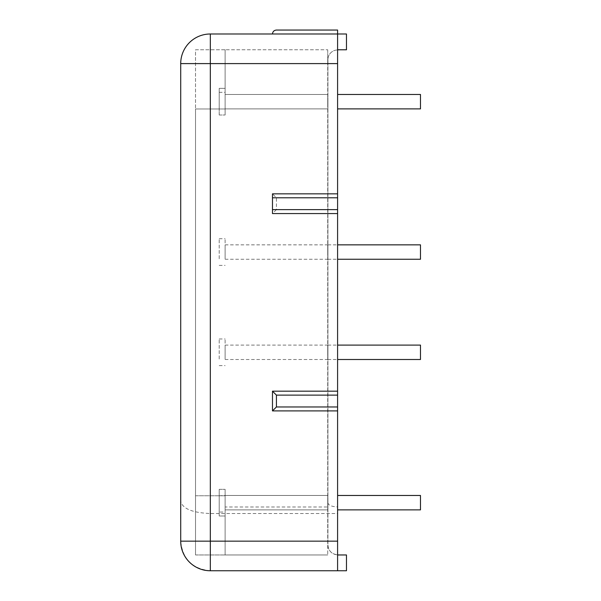 <?xml version="1.0" encoding="UTF-8"?>
<svg xmlns="http://www.w3.org/2000/svg" width="601" height="601" viewBox="0 0 601 601"><rect width="100%" height="100%" fill="white"/><g stroke="black" fill="none" stroke-linecap="round" stroke-linejoin="round"><path stroke-width="0.45" stroke-dasharray="3 2.25" d="M243.007 570.755L223.271 570.755M337.597 30.05L276.422 30.05C274.033 30.29 272.719 31.605 272.478 33.994C272.719 31.605 274.033 30.29 276.422 30.05L337.597 30.05L337.597 49.785L337.597 33.994L210.32 33.994L210.32 513.524C192.373 512.781 182.509 508.694 180.713 501.264L180.713 541.155C182.509 559.095 192.373 568.959 210.32 570.755L346.476 570.755L337.597 570.755L337.597 554.963L346.476 554.963L337.597 554.963L337.597 570.755L337.597 554.963L337.597 570.755L346.476 570.755L346.476 554.963L346.476 570.755L346.476 554.963L337.597 554.963M210.32 570.755L210.32 513.524L337.597 513.524L337.597 570.755M337.597 49.785L346.476 49.785L337.597 49.785L346.476 49.785L346.476 33.994L272.478 33.994L346.476 33.994L346.476 49.785L346.476 33.994L337.597 33.994L337.597 554.768L337.597 63.601L337.597 193.838L272.478 193.838L272.478 213.573L337.597 213.573L337.597 391.176L272.478 391.176L272.478 410.911L337.597 410.911L337.597 513.524M272.478 410.911L276.422 406.96L337.597 406.96L337.597 410.911M337.597 406.96L337.597 395.12L276.422 395.12L272.478 391.176M337.597 391.176L337.597 395.12M337.597 193.838L337.597 213.573M276.422 209.629L272.478 213.573L272.478 193.838L276.422 197.789L276.422 209.629L337.597 209.629M210.32 33.994A29.599 29.599 0 0 0 180.713 63.601L337.597 63.601L327.928 63.601L327.928 502.902C328.514 505.328 331.737 506.666 337.597 506.906M180.713 501.264L180.713 63.601M327.928 502.902L327.928 545.099C328.514 550.959 331.737 554.182 337.597 554.768A9.669 9.669 0 0 1 327.928 545.099L327.928 59.649L327.928 63.601L337.597 63.601M337.597 49.981A9.669 9.669 0 0 0 327.928 59.649A9.669 9.669 0 0 1 337.597 49.981A9.669 9.669 0 0 0 327.928 59.649A9.669 9.669 0 0 1 337.597 49.981M327.928 499.04L327.928 509.873L327.928 499.04M327.928 348.67L327.928 359.503L327.928 348.67M327.928 98.053L327.928 108.886L327.928 98.053M327.928 248.423L327.928 259.256L327.928 248.423M180.713 161.842L180.713 170.864L180.518 161.842M180.713 209.351L180.713 218.373L180.518 209.351M180.713 196.489L180.713 185.176L180.518 196.489M180.713 440.856L180.518 158.934M180.713 215.443L180.713 229.056L180.518 215.443M180.713 161.181L180.713 217.757L180.518 161.181M180.713 274.732L180.713 288.728L180.518 274.732M180.713 240.933L180.713 254.08L180.518 240.933M180.713 218.373L180.713 206.444L180.518 218.373M180.713 176.671L180.518 188.954L180.713 176.671M180.713 170.864L180.713 158.934L180.518 170.864M180.713 199.269L180.713 191.381L180.518 199.269M180.713 224.181L180.713 236.463L180.713 224.181M180.713 267.332L180.713 256.116L180.518 267.332M180.713 303.73L180.713 291.064L180.518 303.73M180.713 227.238L180.713 238.552L180.713 227.238M180.713 270.788L180.518 432.697L180.713 270.788M180.713 237.087L180.713 250.88L180.518 237.087M180.698 519.001L180.698 479.53M420.482 506.297L420.482 495.472L420.482 506.297M420.482 345.102L420.482 359.503M337.597 94.477L420.482 94.477L420.482 108.886L420.482 94.477L420.482 108.886L337.597 108.886M180.518 256.116L180.518 269.466L180.713 256.116M180.518 200.103L180.518 191.381L180.713 200.103M180.518 286.399L180.518 284.761L180.713 286.399M180.518 177.325L180.518 186.708L180.518 177.325M180.518 224.834L180.518 234.217L180.518 224.834M321.941 570.755L243.007 570.95M420.482 244.847L420.482 259.256M337.597 495.472L420.482 495.472L420.482 509.873L337.597 509.873M225.12 512.037L225.12 489.349L225.12 495.765L219.2 495.765L219.2 515.989L225.12 515.989L225.12 554.963L225.12 489.349L225.12 515.989L219.2 515.989L219.2 489.349L219.2 495.765L225.12 495.472L225.12 554.963L225.12 512.037L219.2 512.037L219.2 489.349L219.2 512.037M327.733 506.297L327.733 495.472L327.733 506.297M327.733 255.68L327.733 244.847L327.733 255.68M225.12 255.68L225.12 244.847L225.12 255.68M225.12 258.768L225.12 238.732L225.12 258.768M219.2 258.768L219.2 238.732L219.2 258.768M219.2 92.321L219.2 115.001L219.2 88.362L225.12 88.362L225.12 115.001L225.12 108.984L219.2 108.984L219.2 92.321L225.12 92.321L225.12 49.785L225.12 88.362L219.2 88.362L219.2 108.984L225.12 108.984L225.12 115.001L225.12 92.321M219.2 115.001L219.2 108.984L219.2 115.001L225.12 115.001L219.2 115.001M327.733 105.31L327.733 94.477L327.733 105.31M225.12 105.31L225.12 94.477L225.12 105.31M327.733 355.927L327.733 345.102L327.733 355.927M225.12 355.927L225.12 345.102L225.12 355.927M225.12 359.015L225.12 338.979L225.12 359.015M219.2 359.015L219.2 338.979L219.2 359.015M327.733 495.765L327.733 509.873L327.733 495.765M195.52 554.963L225.12 554.963L195.52 554.963L195.52 495.765L195.52 554.963M195.52 495.765L225.12 495.765L195.52 495.765L195.52 49.785L225.12 49.785L225.12 63.601L225.12 49.785L195.52 49.785L195.52 108.984L225.12 108.984L225.12 63.601L225.12 108.984L195.52 108.984L195.52 495.765M327.733 506.989L327.733 63.601L327.733 554.963L327.733 506.989L225.12 506.989M327.733 49.785L327.733 63.601L327.733 49.785L225.12 49.785L327.733 49.785M327.733 554.963L225.12 554.963L327.733 554.963M337.597 197.789L276.422 197.789M276.422 395.12L276.422 406.96M327.928 541.155L337.597 541.155M327.733 541.155L225.12 541.155M327.733 63.601L225.12 63.601L327.733 63.601M327.928 359.503L337.597 359.503M327.928 345.102L337.597 345.102M327.928 259.256L337.597 259.256M327.928 244.847L337.597 244.847M219.2 489.349L225.12 489.349L219.2 489.349M225.12 509.873L327.733 509.873L225.12 509.873M225.12 495.472L327.733 495.472L225.12 495.472M225.12 259.256L327.733 259.256M225.12 244.847L327.733 244.847M219.2 265.372L225.12 265.372M219.2 238.732L225.12 238.732M225.12 108.886L327.733 108.886L225.12 108.886M225.12 94.477L327.733 94.477L225.12 94.477M225.12 359.503L327.733 359.503M225.12 345.102L327.733 345.102M219.2 365.618L225.12 365.618M219.2 338.979L225.12 338.979"/><path stroke-width="0.9" d="M210.32 570.755L210.32 63.601L180.713 63.601L180.713 541.155A29.599 29.599 0 0 0 210.32 570.755L337.597 570.755L337.597 209.629L272.478 209.629L272.478 213.573L337.597 213.573M337.597 570.755L346.476 570.755L346.476 554.963L337.597 554.963M337.597 193.838L272.478 193.838L272.478 197.789L337.597 197.789L337.597 30.05L276.422 30.05C274.033 30.29 272.719 31.605 272.478 33.994C272.719 31.605 274.033 30.29 276.422 30.05L337.597 30.05M337.597 197.789L337.597 209.629M337.597 49.785L346.476 49.785L346.476 33.994L210.32 33.994A29.599 29.599 0 0 0 180.713 63.601M272.478 197.789L272.478 209.629M337.597 406.96L276.422 406.96L272.478 410.911L272.478 391.176L276.422 395.12L337.597 395.12M337.597 410.911L272.478 410.911M272.478 391.176L337.597 391.176M337.597 359.503L420.482 359.503L420.482 345.102L337.597 345.102M337.597 108.886L420.482 108.886L420.482 94.477L337.597 94.477M180.713 158.934L180.713 440.856M180.713 479.53L180.698 519.001M223.271 570.755L321.941 570.755M337.597 259.256L420.482 259.256L420.482 244.847L337.597 244.847M337.597 509.873L420.482 509.873L420.482 495.472L337.597 495.472M180.713 541.155L337.597 541.155M276.422 406.96L276.422 395.12M210.32 33.994L210.32 63.601L337.597 63.601"/></g></svg>
